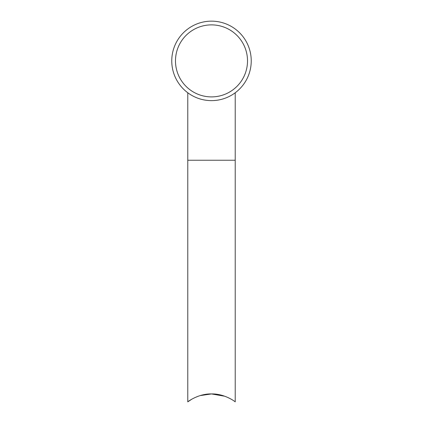 <?xml version="1.0" encoding="UTF-8"?>
<svg xmlns="http://www.w3.org/2000/svg" width="423" height="423" viewBox="0 0 423 423"><rect width="100%" height="100%" fill="white"/><g stroke="black" fill="none" stroke-linecap="round" stroke-linejoin="round"><path stroke-width="0.63" d="M200.174 395.595L211.5 393.935C198.413 393.602 187.738 401.718 187.78 401.85C187.749 401.723 198.398 393.596 211.5 393.935C224.592 393.602 235.257 401.718 235.22 401.85C235.262 401.723 224.571 393.591 211.5 393.935L224.798 396.24M228.314 397.694L231.159 399.175M251.236 60.886A39.736 39.736 0 0 1 211.5 100.626A39.736 39.736 0 0 1 171.764 60.886A39.736 39.736 0 0 1 211.5 21.15A39.736 39.736 0 0 1 251.236 60.886A39.736 39.736 0 0 1 211.5 100.626A39.736 39.736 0 0 1 171.764 60.886M235.22 92.769L235.22 160.232L187.78 160.232L187.78 401.85L191.815 399.19M194.754 397.662L198.186 396.245M247.513 60.886A36.013 36.013 0 0 1 211.5 96.899A36.013 36.013 0 0 1 175.487 60.886A36.013 36.013 0 0 1 211.5 24.878A36.013 36.013 0 0 1 247.513 60.886M235.22 160.232L235.22 401.85M187.78 160.232L187.78 92.769"/></g></svg>

